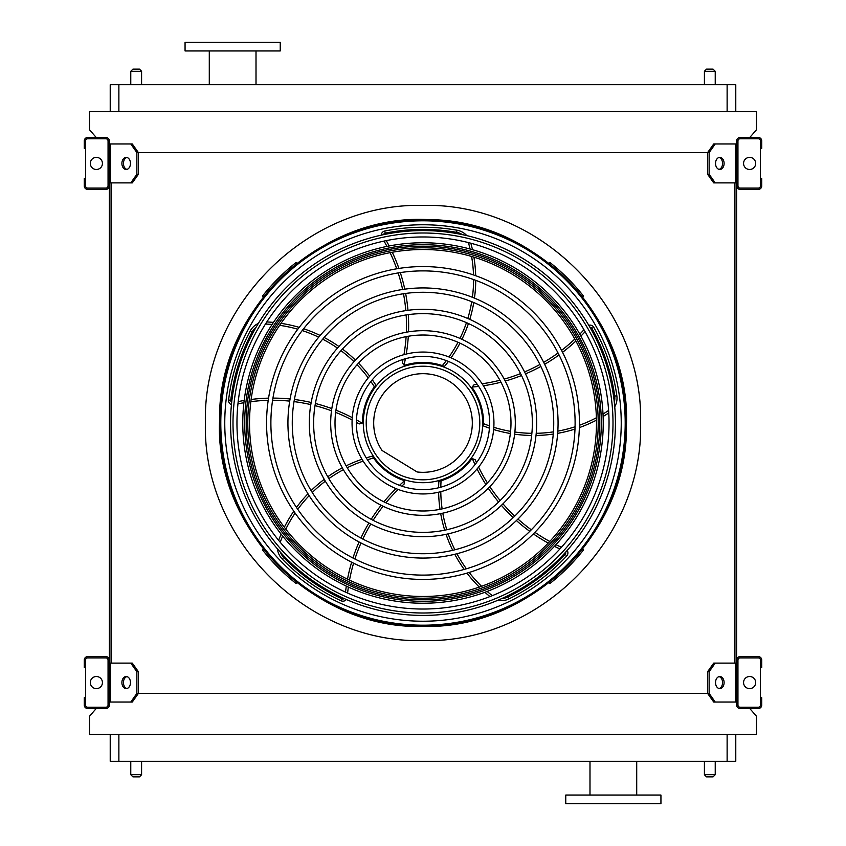 <?xml version="1.0" encoding="UTF-8"?>
<svg xmlns="http://www.w3.org/2000/svg" width="846" height="846" viewBox="0 0 846 846"><rect width="100%" height="100%" fill="white"/><g stroke="black" fill="none" stroke-linecap="round" stroke-linejoin="round"><path stroke-width="1.27" d="M735.777 734.487L735.777 761.305L110.223 761.305L110.223 734.487M96.211 708.525L89.454 716.308L89.454 734.487L756.546 734.487L756.546 716.308L749.789 708.525M736.644 143.968L715.23 143.968L709.117 152.618L136.883 152.618L130.77 143.968L109.356 143.968M130.77 182.895L136.883 174.244L138.416 174.244L132.293 182.895L109.356 182.895L109.356 663.105L132.293 663.105L138.416 671.756L136.883 671.756L130.77 663.105M111.09 182.895L111.09 663.105M715.23 182.895L713.707 182.895L707.584 174.244L709.117 174.244L715.23 182.895L736.644 182.895L736.644 663.105L715.23 663.105L709.117 671.756L707.584 671.756L707.584 693.382L709.117 693.382L715.23 702.032L713.707 702.032L707.584 693.382L138.416 693.382L138.416 671.756M734.91 182.895L734.91 663.105M749.789 137.475L756.546 129.692L756.546 111.513L89.454 111.513L89.454 129.692L96.211 137.475M110.223 84.695L110.223 111.513L110.223 84.695L118.874 84.695L118.874 111.513M727.126 111.513L727.126 84.695L118.874 84.695M727.126 84.695L735.777 84.695L735.777 111.513M613.35 803.7L660.938 803.7L660.938 795.05L565.763 795.05L565.763 803.7L613.35 803.7M280.238 42.3L185.063 42.3L185.063 50.95L280.238 50.95L280.238 42.3M256.01 50.95L256.01 84.695M704.411 761.305L704.411 774.714L715.23 774.714L715.23 761.305M713.072 776.882L706.579 776.882L713.072 776.882L715.23 774.714M130.77 761.305L130.77 774.714L141.589 774.714L141.589 761.305M139.421 776.882L132.928 776.882L139.421 776.882L141.589 774.714M713.072 69.118L706.579 69.118L713.072 69.118L715.23 71.286L715.23 84.695M139.421 69.118L132.928 69.118L139.421 69.118L141.589 71.286L141.589 84.695M109.356 705.067L109.356 660.07A3.458 3.458 0 0 0 105.898 656.612L87.72 656.612A3.458 3.458 0 0 0 84.262 660.07L84.262 667.431L85.562 667.431L85.562 660.07A2.168 2.168 0 0 1 87.72 657.913L105.898 657.913A2.168 2.168 0 0 1 108.055 660.07L108.055 705.067A2.168 2.168 0 0 1 105.898 707.224L87.72 707.224A2.168 2.168 0 0 1 85.562 705.067L85.562 697.707L84.262 697.707L84.262 705.067A3.458 3.458 0 0 0 87.72 708.525L105.898 708.525A3.458 3.458 0 0 0 109.356 705.067M85.562 667.431L85.562 697.707M96.381 688.623A6.059 6.059 0 0 0 101.626 679.539A6.059 6.059 0 0 0 91.135 679.539A6.059 6.059 0 0 0 96.381 688.623M126.942 688.528A6.059 4.283 90 0 1 123.431 682.563A6.059 4.283 90 0 1 126.942 676.61M130.77 702.032L136.883 693.382L138.416 693.382L132.293 702.032L109.356 702.032M136.883 693.382L136.883 671.756M130.464 682.563A6.059 4.283 90 0 1 126.181 688.623A6.059 4.283 90 0 1 121.898 682.563A6.059 4.283 90 0 1 126.181 676.514A6.059 4.283 90 0 1 130.464 682.563M736.644 660.07L736.644 705.067A3.458 3.458 0 0 0 740.102 708.525L758.28 708.525A3.458 3.458 0 0 0 761.738 705.067L761.738 697.707L760.438 697.707L760.438 705.067A2.168 2.168 0 0 1 758.28 707.224L740.102 707.224A2.168 2.168 0 0 1 737.945 705.067L737.945 660.07A2.168 2.168 0 0 1 740.102 657.913L758.28 657.913A2.168 2.168 0 0 1 760.438 660.07L760.438 667.431L761.738 667.431L761.738 660.07A3.458 3.458 0 0 0 758.28 656.612L740.102 656.612A3.458 3.458 0 0 0 736.644 660.07M760.438 697.707L760.438 667.431M749.619 688.623A6.059 6.059 0 0 0 754.865 679.539A6.059 6.059 0 0 0 744.374 679.539A6.059 6.059 0 0 0 749.619 688.623M736.644 702.032L715.23 702.032M724.102 682.563A6.059 4.283 -90 0 1 719.819 688.623A6.059 4.283 -90 0 1 715.536 682.563A6.059 4.283 -90 0 1 719.819 676.514A6.059 4.283 -90 0 1 724.102 682.563M709.117 693.382L709.117 671.756M719.058 676.61A6.059 4.283 -90 0 1 722.569 682.563A6.059 4.283 -90 0 1 719.058 688.528M707.584 671.756L713.707 663.105L715.23 663.105M736.644 140.933L736.644 185.93A3.458 3.458 0 0 0 740.102 189.388L758.28 189.388A3.458 3.458 0 0 0 761.738 185.93L761.738 178.569L760.438 178.569L760.438 185.93A2.168 2.168 0 0 1 758.28 188.087L740.102 188.087A2.168 2.168 0 0 1 737.945 185.93L737.945 140.933A2.168 2.168 0 0 1 740.102 138.776L758.28 138.776A2.168 2.168 0 0 1 760.438 140.933L760.438 148.293L761.738 148.293L761.738 140.933A3.458 3.458 0 0 0 758.28 137.475L740.102 137.475A3.458 3.458 0 0 0 736.644 140.933M760.438 178.569L760.438 148.293M749.619 169.486A6.059 6.059 0 0 0 754.865 160.402A6.059 6.059 0 0 0 744.374 160.402A6.059 6.059 0 0 0 749.619 169.486M724.102 163.437A6.059 4.283 -90 0 1 719.819 169.486A6.059 4.283 -90 0 1 715.536 163.437A6.059 4.283 -90 0 1 719.819 157.377A6.059 4.283 -90 0 1 724.102 163.437M709.117 174.244L709.117 152.618M707.584 174.244L707.584 152.618L713.707 143.968L715.23 143.968M719.058 157.472A6.059 4.283 -90 0 1 722.569 163.437A6.059 4.283 -90 0 1 719.058 169.39M109.356 185.93L109.356 140.933A3.458 3.458 0 0 0 105.898 137.475L87.72 137.475A3.458 3.458 0 0 0 84.262 140.933L84.262 148.293L85.562 148.293L85.562 140.933A2.168 2.168 0 0 1 87.72 138.776L105.898 138.776A2.168 2.168 0 0 1 108.055 140.933L108.055 185.93A2.168 2.168 0 0 1 105.898 188.087L87.72 188.087A2.168 2.168 0 0 1 85.562 185.93L85.562 178.569L84.262 178.569L84.262 185.93A3.458 3.458 0 0 0 87.72 189.388L105.898 189.388A3.458 3.458 0 0 0 109.356 185.93M85.562 148.293L85.562 178.569M96.381 169.486A6.059 6.059 0 0 0 101.626 160.402A6.059 6.059 0 0 0 91.135 160.402A6.059 6.059 0 0 0 96.381 169.486M126.942 169.39A6.059 4.283 90 0 1 123.431 163.437A6.059 4.283 90 0 1 126.942 157.472M130.77 143.968L132.293 143.968L138.416 152.618L138.416 174.244M136.883 174.244L136.883 152.618M130.464 163.437A6.059 4.283 90 0 1 126.181 169.486A6.059 4.283 90 0 1 121.898 163.437A6.059 4.283 90 0 1 126.181 157.377A6.059 4.283 90 0 1 130.464 163.437M423 625.194A202.194 202.194 0 0 0 598.111 321.903A202.194 202.194 0 0 0 247.889 321.903A202.194 202.194 0 0 0 423 625.194M423 621.228A198.228 198.228 0 0 0 594.675 323.881A198.228 198.228 0 0 0 251.325 323.881A198.228 198.228 0 0 0 423 621.228M423 575.111A152.111 152.111 0 0 0 554.733 346.945A152.111 152.111 0 0 0 291.267 346.945A152.111 152.111 0 0 0 423 575.111M423 579.436A156.436 156.436 0 0 0 558.476 344.787A156.436 156.436 0 0 0 287.524 344.787A156.436 156.436 0 0 0 423 579.436M423 553.739A130.739 130.739 0 0 0 536.216 357.636A130.739 130.739 0 0 0 309.784 357.636A130.739 130.739 0 0 0 423 553.739M423 558.064A135.064 135.064 0 0 0 539.97 355.468A135.064 135.064 0 0 0 306.03 355.468A135.064 135.064 0 0 0 423 558.064M423 532.367A109.367 109.367 0 0 0 517.71 368.317A109.367 109.367 0 0 0 328.29 368.317A109.367 109.367 0 0 0 423 532.367M423 536.692A113.692 113.692 0 0 0 521.464 366.159A113.692 113.692 0 0 0 324.536 366.159A113.692 113.692 0 0 0 423 536.692M423 510.995A87.995 87.995 0 0 0 499.203 379.008A87.995 87.995 0 0 0 346.797 379.008A87.995 87.995 0 0 0 423 510.995M423 515.32A92.32 92.32 0 0 0 502.947 376.84A92.32 92.32 0 0 0 343.053 376.84A92.32 92.32 0 0 0 423 515.32M423 489.623A66.623 66.623 0 0 0 480.697 389.689A66.623 66.623 0 0 0 365.303 389.689A66.623 66.623 0 0 0 423 489.623M423 493.948A70.948 70.948 0 0 0 484.441 387.521A70.948 70.948 0 0 0 361.559 387.521A70.948 70.948 0 0 0 423 493.948M403.045 359.434A169.856 169.856 0 0 1 402.368 362.596L403.997 365.176A2.168 2.168 0 0 0 405.118 365.134A60.563 60.563 0 0 1 442.352 365.609L442.775 365.747M444.52 366.392L442.352 365.609L444.52 366.392A136.566 136.566 0 0 0 448.433 361.422M384.031 241.089A169.856 169.856 0 0 1 386.95 246.408M390.08 252.668A169.856 169.856 0 0 1 396.732 268.785M398.149 272.941A169.856 169.856 0 0 1 402.622 289.48M403.479 293.731A169.856 169.856 0 0 1 405.826 310.609M406.154 314.945A169.856 169.856 0 0 1 406.344 332.192M406.112 336.645A169.856 169.856 0 0 1 403.954 354.654M466.812 235.622A17.301 17.301 0 0 0 457.009 230.218A195.754 195.754 0 0 0 384.771 231.011A4.325 4.325 0 0 0 381.292 235.146M451.034 357.826A136.566 136.566 0 0 0 459.991 343.159M461.948 339.299A136.566 136.566 0 0 0 468.441 323.521M469.784 319.376A136.566 136.566 0 0 0 473.781 302.53M474.458 298.13A136.566 136.566 0 0 0 475.738 280.333M475.685 275.711A136.566 136.566 0 0 0 473.908 257.163M472.449 249.686A136.566 136.566 0 0 0 470.841 243.225M477.292 384.38A169.856 169.856 0 0 1 474.077 384.719L472.121 387.056A2.168 2.168 0 0 0 472.512 388.113A60.563 60.563 0 0 1 483.563 423.677L483.552 424.11M483.489 425.972L483.563 423.677L483.489 425.972A136.566 136.566 0 0 0 489.422 428.161M583.962 329.729A169.856 169.856 0 0 1 579.806 334.149M574.815 339.056A169.856 169.856 0 0 1 561.554 350.371M558.043 352.994A169.856 169.856 0 0 1 543.682 362.363M539.917 364.489A169.856 169.856 0 0 1 524.583 371.933M520.565 373.583A169.856 169.856 0 0 1 504.216 379.103M499.912 380.256A169.856 169.856 0 0 1 482.114 383.767M614.746 406.767A17.301 17.301 0 0 0 616.85 395.769A195.754 195.754 0 0 0 593.776 327.317A4.325 4.325 0 0 0 588.774 325.276M493.652 429.525A136.566 136.566 0 0 0 510.36 433.501M514.643 434.178A136.566 136.566 0 0 0 531.648 435.479M536.004 435.468A136.566 136.566 0 0 0 553.263 434.072M557.662 433.353A136.566 136.566 0 0 0 574.984 429.07M579.362 427.59A136.566 136.566 0 0 0 596.451 420.166M603.113 416.475A136.566 136.566 0 0 0 608.76 412.943M423 482.696A59.696 59.696 0 0 0 474.701 393.147A59.696 59.696 0 0 0 371.299 393.147A59.696 59.696 0 0 0 423 482.696M476.499 462.699A169.856 169.856 0 0 1 475.198 459.748L472.364 458.617A2.168 2.168 0 0 0 471.476 459.304A60.563 60.563 0 0 1 441.073 480.803L440.65 480.94M438.863 481.448L441.073 480.803L438.863 481.448A136.566 136.566 0 0 0 438.619 487.761M561.448 547.256A169.856 169.856 0 0 1 555.959 544.676M549.741 541.451A169.856 169.856 0 0 1 534.894 532.324M531.309 529.797A169.856 169.856 0 0 1 517.964 519.042M514.77 516.113A169.856 169.856 0 0 1 502.958 503.825M500.145 500.515A169.856 169.856 0 0 1 489.845 486.672M487.423 482.939A169.856 169.856 0 0 1 478.582 467.098M497.691 600.343A17.301 17.301 0 0 0 508.806 598.957A195.754 195.754 0 0 0 566.778 555.854A4.325 4.325 0 0 0 567.158 550.46M438.63 492.203A136.566 136.566 0 0 0 440.005 509.334M440.692 513.607A136.566 136.566 0 0 0 444.7 530.188M446.054 534.323A136.566 136.566 0 0 0 452.726 550.312M454.767 554.278A136.566 136.566 0 0 0 464.19 569.421M466.95 573.133A136.566 136.566 0 0 0 479.301 587.092M484.864 592.285A136.566 136.566 0 0 0 489.971 596.557M401.776 486.154A169.856 169.856 0 0 1 404.177 483.997L404.388 480.951A2.168 2.168 0 0 0 403.447 480.327A60.563 60.563 0 0 1 373.604 458.056L373.35 457.697M372.314 456.153L373.604 458.056L372.314 456.153A136.566 136.566 0 0 0 366.233 457.876M347.6 593.067A169.856 169.856 0 0 1 348.372 587.05M349.514 580.145A169.856 169.856 0 0 1 353.607 563.193M354.908 559.016A169.856 169.856 0 0 1 361.009 542.995M362.807 539.05A169.856 169.856 0 0 1 370.834 524.012M373.118 520.322A169.856 169.856 0 0 1 383.101 506.257M385.903 502.788A169.856 169.856 0 0 1 398.233 489.485M277.425 548.843A17.301 17.301 0 0 0 282.173 558.973A195.754 195.754 0 0 0 341.086 600.797A4.325 4.325 0 0 0 346.331 599.497M362.014 459.251A136.566 136.566 0 0 0 346.141 465.85M342.292 467.827A136.566 136.566 0 0 0 327.762 476.763M324.251 479.333A136.566 136.566 0 0 0 311.106 490.617M307.965 493.778A136.566 136.566 0 0 0 296.47 507.42M293.795 511.196A136.566 136.566 0 0 0 284.341 527.248M281.126 534.143A136.566 136.566 0 0 0 278.63 540.319M356.378 422.334A169.856 169.856 0 0 1 359.18 423.952L362.13 423.201A2.168 2.168 0 0 0 362.437 422.122A60.563 60.563 0 0 1 374.397 386.855L374.662 386.506M375.804 385.036L374.397 386.855L375.804 385.036A136.566 136.566 0 0 0 372.293 379.791M237.959 403.849A169.856 169.856 0 0 1 243.912 402.717M250.839 401.67A169.856 169.856 0 0 1 268.224 400.327M272.602 400.264A169.856 169.856 0 0 1 289.723 401.12M294.027 401.617A169.856 169.856 0 0 1 310.81 404.6M315.019 405.636A169.856 169.856 0 0 1 331.495 410.775M335.651 412.372A169.856 169.856 0 0 1 352.116 419.997M258.337 323.436A17.301 17.301 0 0 0 250.162 331.082A195.754 195.754 0 0 0 228.589 400.031A4.325 4.325 0 0 0 231.455 404.621M369.681 376.195A136.566 136.566 0 0 0 358.493 363.146M355.426 360.1A136.566 136.566 0 0 0 342.44 349.038M338.908 346.49A136.566 136.566 0 0 0 324.124 337.48M320.137 335.471A136.566 136.566 0 0 0 303.608 328.756M299.198 327.37A136.566 136.566 0 0 0 281.009 323.341M273.448 322.411A136.566 136.566 0 0 0 266.807 321.945M423 479.798A56.798 56.798 0 0 0 472.184 394.606A56.798 56.798 0 0 0 373.816 394.606A56.798 56.798 0 0 0 423 479.798M417.099 471.962A49.322 49.322 0 0 0 471.983 417.237A49.322 49.322 0 0 0 405.9 376.745A49.322 49.322 0 0 0 382.054 450.484L417.099 471.962M290.072 267.431C288.37 268.891 288.37 268.891 290.072 267.431C288.37 268.891 288.37 268.891 290.072 267.431C288.37 268.891 288.37 268.891 290.072 267.431L289.861 267.611M292.06 265.75C293.784 264.322 293.784 264.322 292.06 265.75C293.784 264.322 293.784 264.322 292.06 265.75C293.784 264.322 293.784 264.322 292.06 265.75M265.75 292.06C264.322 293.784 264.322 293.784 265.75 292.06C264.322 293.784 264.322 293.784 265.75 292.06L265.57 292.272M267.431 290.072C268.891 288.37 268.891 288.37 267.431 290.072C268.891 288.37 268.891 288.37 267.431 290.072C268.891 288.37 268.891 288.37 267.431 290.072L267.611 289.861M296.988 263.339L296.111 262.461A204.626 204.626 0 0 0 262.461 296.111L263.328 296.978M292.06 580.25C293.784 581.678 293.784 581.678 292.06 580.25C293.784 581.678 293.784 581.678 292.06 580.25L292.272 580.43M290.072 578.569C288.37 577.109 288.37 577.109 290.072 578.569C288.37 577.109 288.37 577.109 290.072 578.569L289.861 578.389M267.431 555.928C268.891 557.63 268.891 557.63 267.431 555.928C268.891 557.63 268.891 557.63 267.431 555.928C268.891 557.63 268.891 557.63 267.431 555.928L267.611 556.139M265.75 553.94C264.322 552.216 264.322 552.216 265.75 553.94C264.322 552.216 264.322 552.216 265.75 553.94C264.322 552.216 264.322 552.216 265.75 553.94M263.328 549.022L262.461 549.889A204.626 204.626 0 0 0 296.111 583.539L296.988 582.661M556.139 267.611L555.928 267.431C557.63 268.891 557.63 268.891 555.928 267.431C557.63 268.891 557.63 268.891 555.928 267.431A204.626 204.626 0 0 0 553.94 265.75C552.216 264.322 552.216 264.322 553.94 265.75C552.216 264.322 552.216 264.322 553.94 265.75L553.728 265.57M578.569 290.072C577.109 288.37 577.109 288.37 578.569 290.072C577.109 288.37 577.109 288.37 578.569 290.072C577.109 288.37 577.109 288.37 578.569 290.072L578.389 289.861M580.25 292.06C581.678 293.784 581.678 293.784 580.25 292.06C581.678 293.784 581.678 293.784 580.25 292.06C581.678 293.784 581.678 293.784 580.25 292.06M582.672 296.978L583.539 296.111A204.626 204.626 0 0 0 549.889 262.461L549.012 263.339M580.25 553.94C581.678 552.216 581.678 552.216 580.25 553.94C581.678 552.216 581.678 552.216 580.25 553.94L580.43 553.728M578.569 555.928C577.109 557.63 577.109 557.63 578.569 555.928C577.109 557.63 577.109 557.63 578.569 555.928L578.389 556.139M555.928 578.569C557.63 577.109 557.63 577.109 555.928 578.569C557.63 577.109 557.63 577.109 555.928 578.569C557.63 577.109 557.63 577.109 555.928 578.569L556.139 578.389M553.94 580.25C552.216 581.678 552.216 581.678 553.94 580.25C552.216 581.678 552.216 581.678 553.94 580.25C552.216 581.678 552.216 581.678 553.94 580.25M549.012 582.661L549.889 583.539A204.626 204.626 0 0 0 583.539 549.889L582.672 549.022M423 609.035A186.035 186.035 0 0 0 609.035 423A186.035 186.035 0 0 0 423 236.965A186.035 186.035 0 0 0 236.965 423A186.035 186.035 0 0 0 423 609.035M423 230.567A192.433 192.433 0 0 1 589.651 519.211A192.433 192.433 0 0 1 256.349 519.211A192.433 192.433 0 0 1 423 230.567M423 613.001A190.001 190.001 0 0 0 613.001 423A190.001 190.001 0 0 0 423 232.999A190.001 190.001 0 0 0 232.999 423A190.001 190.001 0 0 0 423 613.001M423 242.77A180.23 180.23 0 0 1 579.087 513.12A180.23 180.23 0 0 1 266.913 513.12A180.23 180.23 0 0 1 423 242.77M423 249.517A173.483 173.483 0 0 0 272.761 509.736A173.483 173.483 0 0 0 573.239 509.736A173.483 173.483 0 0 0 423 249.517A173.483 173.483 0 0 0 272.761 509.736A173.483 173.483 0 0 0 573.239 509.736A173.483 173.483 0 0 0 423 249.517M423 640.602C306.728 643.605 202.395 539.272 205.398 423C202.395 306.728 306.728 202.395 423 205.398C539.272 202.395 643.605 306.728 640.602 423C643.605 539.272 539.272 643.605 423 640.602M118.874 734.487L118.874 761.305M727.126 761.305L727.126 734.487M715.23 71.286L704.411 71.286L704.411 84.695M141.589 71.286L130.77 71.286L130.77 84.695M110.625 702.032L110.625 663.105M735.375 702.032L735.375 663.105M735.375 182.895L735.375 143.968M110.625 182.895L110.625 143.968M423 626.177A203.177 203.177 0 0 0 598.957 321.406A203.177 203.177 0 0 0 247.043 321.406A203.177 203.177 0 0 0 423 626.177M442.352 365.609A134.408 134.408 0 0 0 446.339 360.597M448.983 356.98A134.408 134.408 0 0 0 458.014 342.27M459.97 338.411A134.408 134.408 0 0 0 466.463 322.643M467.785 318.508A134.408 134.408 0 0 0 471.73 301.684M472.396 297.295A134.408 134.408 0 0 0 473.58 279.55M473.506 274.939A134.408 134.408 0 0 0 471.592 256.465M470.08 249.031A134.408 134.408 0 0 0 468.578 243.172A15.143 15.143 0 0 0 468.409 242.591M462.371 234.638A15.143 15.143 0 0 0 456.629 232.354A193.597 193.597 0 0 0 385.194 233.136A2.168 2.168 0 0 0 383.534 234.659M386.262 240.634A172.013 172.013 0 0 1 389.16 245.975M392.28 252.267A172.013 172.013 0 0 1 398.91 268.436M400.306 272.592A172.013 172.013 0 0 1 404.769 289.173M405.625 293.425A172.013 172.013 0 0 1 407.973 310.302M408.301 314.627A172.013 172.013 0 0 1 408.523 331.822M408.301 336.243A172.013 172.013 0 0 1 406.249 354.062M405.393 358.746A172.013 172.013 0 0 1 403.997 365.176M384.771 231.011L385.194 233.136M457.009 230.218L456.629 232.354M469.572 242.887L468.578 243.172M483.563 423.677A134.408 134.408 0 0 0 489.559 425.919M493.821 427.315A134.408 134.408 0 0 0 510.593 431.354M514.876 432.02A134.408 134.408 0 0 0 531.88 433.321M536.227 433.311A134.408 134.408 0 0 0 553.432 431.862M557.821 431.132A134.408 134.408 0 0 0 575.058 426.775M579.415 425.274A134.408 134.408 0 0 0 596.398 417.755M603.008 414.022A134.408 134.408 0 0 0 608.115 410.775A15.143 15.143 0 0 0 608.612 410.437M614.302 402.241A15.143 15.143 0 0 0 614.714 396.076A193.597 193.597 0 0 0 591.893 328.375A2.168 2.168 0 0 0 589.926 327.265M585.094 331.706A172.013 172.013 0 0 1 580.906 336.116M575.883 341.023A172.013 172.013 0 0 1 562.558 352.317M559.037 354.939A172.013 172.013 0 0 1 544.644 364.309M540.869 366.434A172.013 172.013 0 0 1 525.535 373.879M521.527 375.529A172.013 172.013 0 0 1 505.242 381.06M500.969 382.212A172.013 172.013 0 0 1 483.394 385.765M478.667 386.4A172.013 172.013 0 0 1 472.121 387.056M593.776 327.317L591.893 328.375M616.85 395.769L614.714 396.076M608.686 411.632L608.115 410.775M441.073 480.803A134.408 134.408 0 0 0 440.798 487.201M440.787 491.685A134.408 134.408 0 0 0 442.13 508.89M442.807 513.173A134.408 134.408 0 0 0 446.825 529.733M448.19 533.868A134.408 134.408 0 0 0 454.884 549.784M456.925 553.728A134.408 134.408 0 0 0 466.4 568.787M469.17 572.467A134.408 134.408 0 0 0 481.575 586.289M487.169 591.417A134.408 134.408 0 0 0 491.822 595.277A15.143 15.143 0 0 0 492.309 595.637M501.868 598.524A15.143 15.143 0 0 0 507.854 597.012A193.597 193.597 0 0 0 565.191 554.384A2.168 2.168 0 0 0 565.636 552.174M559.915 548.948A172.013 172.013 0 0 1 554.426 546.326M548.208 543.069A172.013 172.013 0 0 1 533.34 533.889M529.765 531.341A172.013 172.013 0 0 1 516.409 520.554M513.215 517.615A172.013 172.013 0 0 1 501.403 505.337M498.59 502.038A172.013 172.013 0 0 1 488.301 488.258M485.89 484.547A172.013 172.013 0 0 1 477.07 468.927M475.008 464.634A172.013 172.013 0 0 1 472.364 458.617M566.778 555.854L565.191 554.384M508.806 598.957L507.854 597.012M491.188 596.081L491.822 595.277M373.604 458.056A134.408 134.408 0 0 0 367.439 459.759M363.177 461.133A134.408 134.408 0 0 0 347.22 467.732M343.37 469.71A134.408 134.408 0 0 0 328.851 478.646M325.34 481.215A134.408 134.408 0 0 0 312.269 492.499M309.15 495.671A134.408 134.408 0 0 0 297.76 509.324M295.117 513.099A134.408 134.408 0 0 0 285.8 529.162M282.649 536.078A134.408 134.408 0 0 0 280.428 541.694A15.143 15.143 0 0 0 280.227 542.265M280.438 552.248A15.143 15.143 0 0 0 283.727 557.472A193.597 193.597 0 0 0 341.985 598.831A2.168 2.168 0 0 0 344.227 598.566M345.528 592.137A172.013 172.013 0 0 1 346.321 586.109M347.495 579.182A172.013 172.013 0 0 1 351.64 562.209M352.951 558.022A172.013 172.013 0 0 1 359.095 541.99M360.893 538.045A172.013 172.013 0 0 1 368.919 523.008M371.193 519.317A172.013 172.013 0 0 1 381.123 505.274M383.894 501.826A172.013 172.013 0 0 1 396.023 488.618M399.481 485.329A172.013 172.013 0 0 1 404.388 480.951M341.086 600.797L341.985 598.831M282.173 558.973L283.727 557.472M279.455 541.334L280.428 541.694M374.397 386.855A134.408 134.408 0 0 0 370.865 381.514M368.243 377.887A134.408 134.408 0 0 0 357.044 364.753M353.977 361.697A134.408 134.408 0 0 0 340.98 350.656M337.459 348.108A134.408 134.408 0 0 0 322.686 339.161M318.709 337.184A134.408 134.408 0 0 0 302.202 330.564M297.792 329.221A134.408 134.408 0 0 0 279.635 325.329M272.095 324.462A134.408 134.408 0 0 0 266.056 324.081A15.143 15.143 0 0 0 265.454 324.071M256.031 327.349A15.143 15.143 0 0 0 252.076 332.097A193.597 193.597 0 0 0 230.746 400.285A2.168 2.168 0 0 0 231.688 402.336M238.202 401.586A172.013 172.013 0 0 1 244.177 400.475M251.125 399.46A172.013 172.013 0 0 1 268.552 398.149M272.941 398.106A172.013 172.013 0 0 1 290.093 398.984M294.397 399.481A172.013 172.013 0 0 1 311.18 402.474M315.389 403.489A172.013 172.013 0 0 1 331.812 408.597M335.947 410.173A172.013 172.013 0 0 1 352.253 417.628M356.452 419.891A172.013 172.013 0 0 1 362.13 423.201M228.589 400.031L230.746 400.285M250.162 331.082L252.076 332.097M266.099 323.045L266.056 324.081M423 601.305A178.305 178.305 0 0 1 244.695 423A178.305 178.305 0 0 1 423 244.695A178.305 178.305 0 0 1 601.305 423A178.305 178.305 0 0 1 423 601.305M423 246.207A176.793 176.793 0 0 0 269.895 511.396A176.793 176.793 0 0 0 576.105 511.396A176.793 176.793 0 0 0 423 246.207M423 247.793A175.207 175.207 0 0 1 574.73 510.603A175.207 175.207 0 0 1 271.27 510.603A175.207 175.207 0 0 1 423 247.793M636.71 795.05L636.71 761.305M589.99 795.05L589.99 761.305M209.29 50.95L209.29 84.695M130.77 71.286L132.928 69.118M704.411 71.286L706.579 69.118M130.77 774.714L132.928 776.882M704.411 774.714L706.579 776.882M423 626.4C529.786 629.678 628.419 532.462 626.378 426.194C631.761 320.042 536.227 219.78 429.387 219.696C320.433 212.769 217.337 311.286 219.622 419.806C213.932 528.2 313.877 629.9 423 626.4"/></g></svg>
